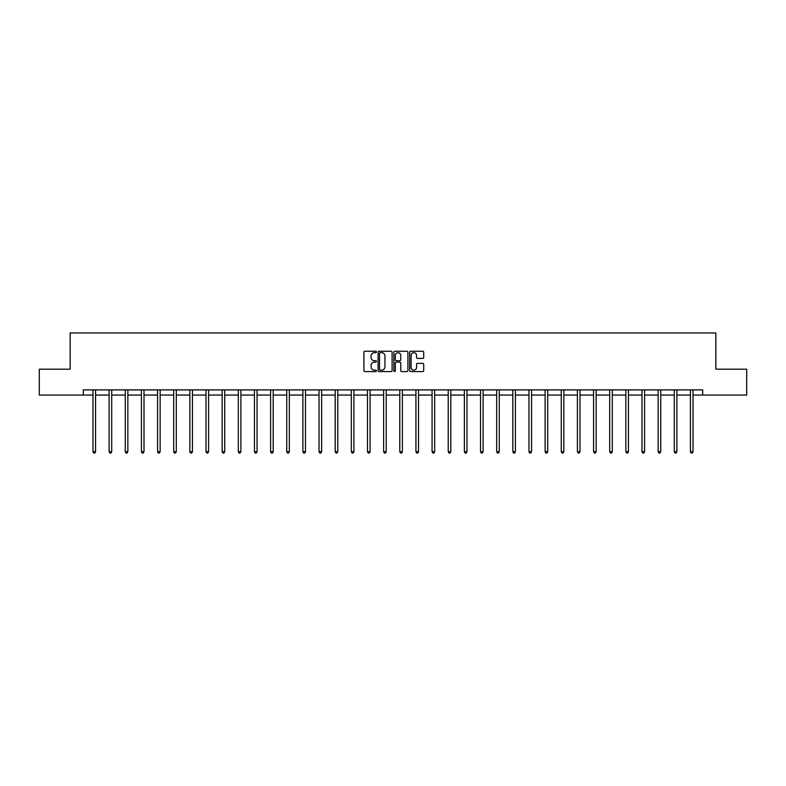<?xml version="1.0" encoding="UTF-8"?>
<svg xmlns="http://www.w3.org/2000/svg" width="786" height="786" viewBox="0 0 786 786"><rect width="100%" height="100%" fill="white"/><g stroke="black" fill="none" stroke-linecap="round" stroke-linejoin="round"><path stroke-width="1.18" d="M376.435 351.971A0.707 0.707 0 0 0 375.728 351.254L364.93 351.254A1.012 1.012 0 0 0 363.918 352.275L363.918 370.56A1.012 1.012 0 0 0 364.93 371.582L375.728 371.582A0.707 0.707 0 0 0 376.435 370.864A0.707 0.707 0 0 0 375.728 370.157L374.333 370.157A3.252 3.252 0 0 1 371.08 366.905L371.08 365.382A3.252 3.252 0 0 1 374.333 362.13L375.728 362.13A0.707 0.707 0 0 0 376.435 361.422A0.707 0.707 0 0 0 375.728 360.705L374.333 360.705A3.252 3.252 0 0 1 371.08 357.453L371.08 355.93A3.252 3.252 0 0 1 374.333 352.678L375.728 352.678A0.707 0.707 0 0 0 376.435 351.971M422.691 358.426A1.012 1.012 0 0 0 423.713 357.404L423.713 352.275A1.012 1.012 0 0 0 422.691 351.254L410.705 351.254A1.012 1.012 0 0 0 409.693 352.275L409.693 370.56A1.012 1.012 0 0 0 410.705 371.582L422.691 371.582A1.012 1.012 0 0 0 423.713 370.56L423.713 364.37A1.012 1.012 0 0 0 422.691 363.348L417.562 363.348A1.012 1.012 0 0 0 416.551 364.37L416.551 367.435A2.722 2.722 0 0 1 413.829 370.157A2.722 2.722 0 0 1 411.107 367.435L411.107 355.4A2.722 2.722 0 0 1 413.829 352.678A2.722 2.722 0 0 1 416.551 355.4L416.551 357.404A1.012 1.012 0 0 0 417.562 358.426L422.691 358.426M83.296 395.063L39.3 395.063L39.3 369.184L70.151 369.184L70.151 332.95L715.85 332.95L715.85 369.184L746.7 369.184L746.7 395.063L702.704 395.063L702.704 389.885L83.296 389.885L83.296 395.063L92.974 395.063M392.116 352.275A1.012 1.012 0 0 0 391.094 351.254L379.107 351.254A1.012 1.012 0 0 0 378.086 352.275L378.086 370.56A1.012 1.012 0 0 0 379.107 371.582L391.094 371.582A1.012 1.012 0 0 0 392.116 370.56L392.116 352.275M394.906 351.254L406.893 351.254A1.012 1.012 0 0 1 407.914 352.275L407.914 370.56A1.012 1.012 0 0 1 406.893 371.582L401.764 371.582A1.012 1.012 0 0 1 400.752 370.56L400.752 363.142A1.012 1.012 0 0 0 399.73 362.13L396.331 362.13A1.012 1.012 0 0 0 395.309 363.142L395.309 370.864A0.707 0.707 0 0 1 394.601 371.582A0.707 0.707 0 0 1 393.884 370.864L393.884 352.275A1.012 1.012 0 0 1 394.906 351.254M95.558 395.063L109.116 395.063M111.71 395.063L125.269 395.063M127.853 395.063L141.411 395.063M144.005 395.063L157.564 395.063M160.148 395.063L173.706 395.063M176.3 395.063L189.858 395.063M192.442 395.063L206.011 395.063M208.595 395.063L222.153 395.063M224.737 395.063L238.305 395.063M240.889 395.063L254.448 395.063M257.042 395.063L270.6 395.063M273.184 395.063L286.743 395.063M289.336 395.063L302.895 395.063M305.479 395.063L319.037 395.063M321.631 395.063L335.19 395.063M337.774 395.063L351.332 395.063M353.926 395.063L367.484 395.063M370.068 395.063L383.637 395.063M386.221 395.063L399.779 395.063M402.363 395.063L415.932 395.063M418.516 395.063L432.074 395.063M434.668 395.063L448.226 395.063M450.81 395.063L464.369 395.063M466.963 395.063L480.521 395.063M483.105 395.063L496.664 395.063M499.257 395.063L512.816 395.063M515.4 395.063L528.958 395.063M531.552 395.063L545.111 395.063M547.695 395.063L561.263 395.063M563.847 395.063L577.405 395.063M579.989 395.063L593.558 395.063M596.142 395.063L609.7 395.063M612.294 395.063L625.853 395.063M628.436 395.063L641.995 395.063M644.589 395.063L658.147 395.063M660.731 395.063L674.29 395.063M676.884 395.063L690.442 395.063M693.026 395.063L702.704 395.063M380.228 352.678A0.707 0.707 0 0 0 379.51 353.395L379.51 369.449A0.707 0.707 0 0 0 380.228 370.157L381.701 370.157A3.252 3.252 0 0 0 384.944 366.905L384.944 355.93A3.252 3.252 0 0 0 381.701 352.678L380.228 352.678M400.752 355.449A2.722 2.722 0 0 0 398.03 352.727A2.722 2.722 0 0 0 395.309 355.449L395.309 359.693A1.012 1.012 0 0 0 396.331 360.705L399.73 360.705A1.012 1.012 0 0 0 400.752 359.693L400.752 355.449M95.696 389.885L95.637 390.033A1.032 1.032 0 0 0 95.558 390.426L95.558 451.704L92.974 451.704L92.974 390.426A1.032 1.032 0 0 0 92.895 390.033L92.836 389.885M95.558 451.704L94.782 453.05L93.75 453.05L92.974 451.704M111.838 389.885L111.779 390.033A1.032 1.032 0 0 0 111.71 390.426L111.71 451.704L109.116 451.704L109.116 390.426A1.032 1.032 0 0 0 109.048 390.033L108.979 389.885M111.71 451.704L110.934 453.05L109.893 453.05L109.116 451.704M127.99 389.885L127.931 390.033A1.032 1.032 0 0 0 127.853 390.426L127.853 451.704L125.269 451.704L125.269 390.426A1.032 1.032 0 0 0 125.19 390.033L125.131 389.885M127.853 451.704L127.077 453.05L126.045 453.05L125.269 451.704M144.143 389.885L144.074 390.033A1.032 1.032 0 0 0 144.005 390.426L144.005 451.704L141.411 451.704L141.411 390.426A1.032 1.032 0 0 0 141.342 390.033L141.274 389.885M144.005 451.704L143.229 453.05L142.187 453.05L141.411 451.704M160.285 389.885L160.226 390.033A1.032 1.032 0 0 0 160.148 390.426L160.148 451.704L157.564 451.704L157.564 390.426A1.032 1.032 0 0 0 157.485 390.033L157.426 389.885M160.148 451.704L159.371 453.05L158.34 453.05L157.564 451.704M176.437 389.885L176.369 390.033A1.032 1.032 0 0 0 176.3 390.426L176.3 451.704L173.706 451.704L173.706 390.426A1.032 1.032 0 0 0 173.637 390.033L173.578 389.885M176.3 451.704L175.524 453.05L174.482 453.05L173.706 451.704M192.58 389.885L192.521 390.033A1.032 1.032 0 0 0 192.442 390.426L192.442 451.704L189.858 451.704L189.858 390.426A1.032 1.032 0 0 0 189.78 390.033L189.721 389.885M192.442 451.704L191.666 453.05L190.634 453.05L189.858 451.704M208.732 389.885L208.673 390.033A1.032 1.032 0 0 0 208.595 390.426L208.595 451.704L206.011 451.704L206.011 390.426A1.032 1.032 0 0 0 205.932 390.033L205.873 389.885M208.595 451.704L207.818 453.05L206.787 453.05L206.011 451.704M224.875 389.885L224.816 390.033A1.032 1.032 0 0 0 224.737 390.426L224.737 451.704L222.153 451.704L222.153 390.426A1.032 1.032 0 0 0 222.074 390.033L222.016 389.885M224.737 451.704L223.961 453.05L222.929 453.05L222.153 451.704M241.027 389.885L240.968 390.033A1.032 1.032 0 0 0 240.889 390.426L240.889 451.704L238.305 451.704L238.305 390.426A1.032 1.032 0 0 0 238.227 390.033L238.168 389.885M240.889 451.704L240.113 453.05L239.082 453.05L238.305 451.704M257.169 389.885L257.11 390.033A1.032 1.032 0 0 0 257.042 390.426L257.042 451.704L254.448 451.704L254.448 390.426A1.032 1.032 0 0 0 254.379 390.033L254.31 389.885M257.042 451.704L256.265 453.05L255.224 453.05L254.448 451.704M273.322 389.885L273.263 390.033A1.032 1.032 0 0 0 273.184 390.426L273.184 451.704L270.6 451.704L270.6 390.426A1.032 1.032 0 0 0 270.522 390.033L270.463 389.885M273.184 451.704L272.408 453.05L271.376 453.05L270.6 451.704M289.464 389.885L289.405 390.033A1.032 1.032 0 0 0 289.336 390.426L289.336 451.704L286.743 451.704L286.743 390.426A1.032 1.032 0 0 0 286.674 390.033L286.605 389.885M289.336 451.704L288.56 453.05L287.519 453.05L286.743 451.704M305.616 389.885L305.558 390.033A1.032 1.032 0 0 0 305.479 390.426L305.479 451.704L302.895 451.704L302.895 390.426A1.032 1.032 0 0 0 302.816 390.033L302.757 389.885M305.479 451.704L304.703 453.05L303.671 453.05L302.895 451.704M321.769 389.885L321.7 390.033A1.032 1.032 0 0 0 321.631 390.426L321.631 451.704L319.037 451.704L319.037 390.426A1.032 1.032 0 0 0 318.969 390.033L318.91 389.885M321.631 451.704L320.855 453.05L319.814 453.05L319.037 451.704M337.911 389.885L337.852 390.033A1.032 1.032 0 0 0 337.774 390.426L337.774 451.704L335.19 451.704L335.19 390.426A1.032 1.032 0 0 0 335.111 390.033L335.052 389.885M337.774 451.704L336.998 453.05L335.966 453.05L335.19 451.704M354.064 389.885L353.995 390.033A1.032 1.032 0 0 0 353.926 390.426L353.926 451.704L351.332 451.704L351.332 390.426A1.032 1.032 0 0 0 351.263 390.033L351.204 389.885M353.926 451.704L353.15 453.05L352.108 453.05L351.332 451.704M370.206 389.885L370.147 390.033A1.032 1.032 0 0 0 370.068 390.426L370.068 451.704L367.484 451.704L367.484 390.426A1.032 1.032 0 0 0 367.406 390.033L367.347 389.885M370.068 451.704L369.292 453.05L368.261 453.05L367.484 451.704M386.358 389.885L386.299 390.033A1.032 1.032 0 0 0 386.221 390.426L386.221 451.704L383.637 451.704L383.637 390.426A1.032 1.032 0 0 0 383.558 390.033L383.499 389.885M386.221 451.704L385.445 453.05L384.413 453.05L383.637 451.704M402.501 389.885L402.442 390.033A1.032 1.032 0 0 0 402.363 390.426L402.363 451.704L399.779 451.704L399.779 390.426A1.032 1.032 0 0 0 399.701 390.033L399.642 389.885M402.363 451.704L401.587 453.05L400.555 453.05L399.779 451.704M418.653 389.885L418.594 390.033A1.032 1.032 0 0 0 418.516 390.426L418.516 451.704L415.932 451.704L415.932 390.426A1.032 1.032 0 0 0 415.853 390.033L415.794 389.885M418.516 451.704L417.739 453.05L416.708 453.05L415.932 451.704M434.796 389.885L434.737 390.033A1.032 1.032 0 0 0 434.668 390.426L434.668 451.704L432.074 451.704L432.074 390.426A1.032 1.032 0 0 0 432.005 390.033L431.936 389.885M434.668 451.704L433.892 453.05L432.85 453.05L432.074 451.704M450.948 389.885L450.889 390.033A1.032 1.032 0 0 0 450.81 390.426L450.81 451.704L448.226 451.704L448.226 390.426A1.032 1.032 0 0 0 448.148 390.033L448.089 389.885M450.81 451.704L450.034 453.05L449.002 453.05L448.226 451.704M467.09 389.885L467.031 390.033A1.032 1.032 0 0 0 466.963 390.426L466.963 451.704L464.369 451.704L464.369 390.426A1.032 1.032 0 0 0 464.3 390.033L464.231 389.885M466.963 451.704L466.186 453.05L465.145 453.05L464.369 451.704M483.243 389.885L483.184 390.033A1.032 1.032 0 0 0 483.105 390.426L483.105 451.704L480.521 451.704L480.521 390.426A1.032 1.032 0 0 0 480.442 390.033L480.384 389.885M483.105 451.704L482.329 453.05L481.297 453.05L480.521 451.704M499.395 389.885L499.326 390.033A1.032 1.032 0 0 0 499.257 390.426L499.257 451.704L496.664 451.704L496.664 390.426A1.032 1.032 0 0 0 496.595 390.033L496.536 389.885M499.257 451.704L498.481 453.05L497.44 453.05L496.664 451.704M515.537 389.885L515.478 390.033A1.032 1.032 0 0 0 515.4 390.426L515.4 451.704L512.816 451.704L512.816 390.426A1.032 1.032 0 0 0 512.737 390.033L512.678 389.885M515.4 451.704L514.624 453.05L513.592 453.05L512.816 451.704M531.69 389.885L531.621 390.033A1.032 1.032 0 0 0 531.552 390.426L531.552 451.704L528.958 451.704L528.958 390.426A1.032 1.032 0 0 0 528.89 390.033L528.831 389.885M531.552 451.704L530.776 453.05L529.735 453.05L528.958 451.704M547.832 389.885L547.773 390.033A1.032 1.032 0 0 0 547.695 390.426L547.695 451.704L545.111 451.704L545.111 390.426A1.032 1.032 0 0 0 545.032 390.033L544.973 389.885M547.695 451.704L546.918 453.05L545.887 453.05L545.111 451.704M563.984 389.885L563.926 390.033A1.032 1.032 0 0 0 563.847 390.426L563.847 451.704L561.263 451.704L561.263 390.426A1.032 1.032 0 0 0 561.184 390.033L561.125 389.885M563.847 451.704L563.071 453.05L562.039 453.05L561.263 451.704M580.127 389.885L580.068 390.033A1.032 1.032 0 0 0 579.989 390.426L579.989 451.704L577.405 451.704L577.405 390.426A1.032 1.032 0 0 0 577.327 390.033L577.268 389.885M579.989 451.704L579.213 453.05L578.182 453.05L577.405 451.704M596.279 389.885L596.22 390.033A1.032 1.032 0 0 0 596.142 390.426L596.142 451.704L593.558 451.704L593.558 390.426A1.032 1.032 0 0 0 593.479 390.033L593.42 389.885M596.142 451.704L595.366 453.05L594.334 453.05L593.558 451.704M612.422 389.885L612.363 390.033A1.032 1.032 0 0 0 612.294 390.426L612.294 451.704L609.7 451.704L609.7 390.426A1.032 1.032 0 0 0 609.631 390.033L609.563 389.885M612.294 451.704L611.518 453.05L610.476 453.05L609.7 451.704M628.574 389.885L628.515 390.033A1.032 1.032 0 0 0 628.436 390.426L628.436 451.704L625.853 451.704L625.853 390.426A1.032 1.032 0 0 0 625.774 390.033L625.715 389.885M628.436 451.704L627.66 453.05L626.629 453.05L625.853 451.704M644.726 389.885L644.658 390.033A1.032 1.032 0 0 0 644.589 390.426L644.589 451.704L641.995 451.704L641.995 390.426A1.032 1.032 0 0 0 641.926 390.033L641.857 389.885M644.589 451.704L643.813 453.05L642.771 453.05L641.995 451.704M660.869 389.885L660.81 390.033A1.032 1.032 0 0 0 660.731 390.426L660.731 451.704L658.147 451.704L658.147 390.426A1.032 1.032 0 0 0 658.069 390.033L658.01 389.885M660.731 451.704L659.955 453.05L658.923 453.05L658.147 451.704M677.021 389.885L676.952 390.033A1.032 1.032 0 0 0 676.884 390.426L676.884 451.704L674.29 451.704L674.29 390.426A1.032 1.032 0 0 0 674.221 390.033L674.162 389.885M676.884 451.704L676.107 453.05L675.066 453.05L674.29 451.704M693.164 389.885L693.105 390.033A1.032 1.032 0 0 0 693.026 390.426L693.026 451.704L690.442 451.704L690.442 390.426A1.032 1.032 0 0 0 690.363 390.033L690.305 389.885M693.026 451.704L692.25 453.05L691.218 453.05L690.442 451.704"/></g></svg>

